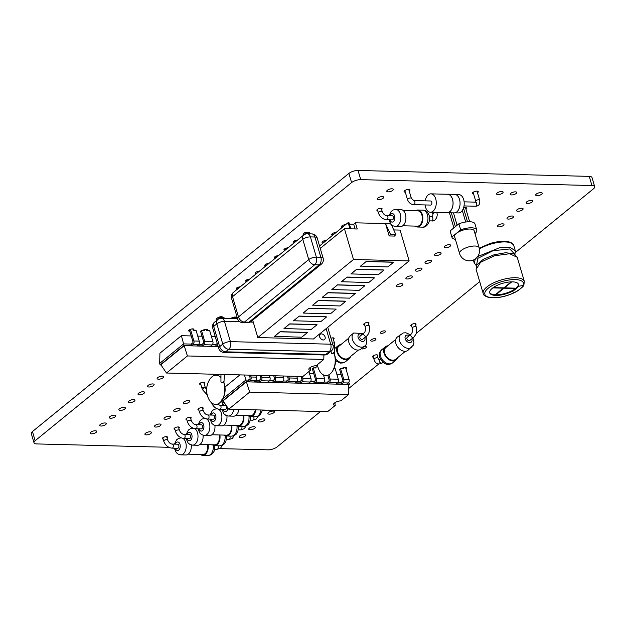<?xml version="1.0" encoding="UTF-8"?>
<svg xmlns="http://www.w3.org/2000/svg" width="626" height="626" viewBox="0 0 626 626"><rect width="100%" height="100%" fill="white"/><g stroke="black" fill="none" stroke-linecap="round" stroke-linejoin="round"><path stroke-width="0.94" d="M388.989 215.735L391.172 211.431L393.175 209.992L395.812 209.444L400.922 209.569A8.506 5.211 91.5 0 1 405.413 214.233A8.506 5.211 91.5 0 1 400.491 226.573L395.382 226.448L392.737 225.743L390.874 224.257L388.879 219.812M392.291 215.814A2.042 1.252 91.5 0 1 393.488 217.887A2.042 1.252 91.5 0 1 392.189 219.898L386.649 219.757A2.042 1.252 -88.5 0 0 387.948 217.746A2.042 1.252 -88.5 0 0 386.751 215.673L392.291 215.814M402.784 225.783L417.448 226.158A7.653 4.687 -88.5 0 0 421.885 215.047A7.653 4.687 -88.5 0 0 417.839 210.852L403.175 210.477M415.57 210.798A8.506 5.211 91.5 0 1 417.863 210.007A8.506 5.211 91.5 0 1 422.354 214.663A8.506 5.211 91.5 0 1 417.425 227.011A8.506 5.211 91.5 0 1 415.179 226.096M203.051 435.219A8.506 5.211 91.5 0 1 197.683 445.266L192.581 445.133L189.936 444.429L188.074 442.942L186.078 438.505M189.49 434.507A2.042 1.252 91.5 0 1 190.687 436.58A2.042 1.252 91.5 0 1 189.381 438.583L183.848 438.443A2.042 1.252 -88.5 0 0 185.147 436.439A2.042 1.252 -88.5 0 0 183.95 434.366L189.49 434.507M199.976 444.468L214.648 444.843A7.653 4.687 -88.5 0 0 219.358 434.96M219.906 434.976A8.506 5.211 91.5 0 1 214.624 445.696A8.506 5.211 91.5 0 1 212.378 444.789M226.933 415.789A8.506 5.211 91.5 0 1 221.573 425.868L216.463 425.735L213.826 425.031L211.964 423.552L209.968 419.107M213.372 415.108A2.042 1.252 91.5 0 1 214.569 417.182A2.042 1.252 91.5 0 1 213.27 419.185L207.73 419.044A2.042 1.252 -88.5 0 0 209.037 417.041A2.042 1.252 -88.5 0 0 207.84 414.968L213.372 415.108M223.865 425.077L238.537 425.445A7.653 4.687 -88.5 0 0 243.248 415.562M243.796 415.578A8.506 5.211 91.5 0 1 238.514 426.298A8.506 5.211 91.5 0 1 236.26 425.39M238.882 409.427A8.506 5.211 91.5 0 1 233.6 416.173L228.49 416.04L225.845 415.335L223.983 413.849L221.987 409.412M225.399 405.413A2.042 1.252 91.5 0 1 226.596 407.487A2.042 1.252 91.5 0 1 225.297 409.49L219.757 409.349A2.042 1.252 -88.5 0 0 221.056 407.346A2.042 1.252 -88.5 0 0 219.859 405.272L225.399 405.413M235.892 415.374L250.556 415.75A7.653 4.687 -88.5 0 0 255.291 409.85M255.823 409.866A8.506 5.211 91.5 0 1 250.533 416.603A8.506 5.211 91.5 0 1 248.287 415.695M319.698 336.858A3.404 2.379 50.8 0 0 321.842 339.535A3.404 2.379 50.8 0 0 324.542 339.566A3.404 2.379 50.8 0 0 324.237 335.426A3.404 2.379 50.8 0 0 320.238 334.292A3.404 2.379 50.8 0 0 319.698 336.858M320.222 334.307A3.404 2.379 50.8 0 0 320.199 334.323A3.404 2.379 50.8 0 0 319.667 336.89A3.404 2.379 50.8 0 0 321.803 339.566A3.404 2.379 50.8 0 0 324.503 339.597A3.404 2.379 50.8 0 0 324.518 339.582M224.264 318.376L224.085 317.742L217.95 317.585L216.064 319.127L216.502 320.59M217.95 317.585L218.404 319.111M237.356 318.086L231.612 317.938L231.792 318.564M231.612 317.938L230.861 318.54M221.596 316.693L221.886 317.687M219.061 317.155L219.202 317.617M235.259 317.046L235.548 318.039M232.723 317.499L232.856 317.969M332.422 343.173A1.698 0.626 163.6 0 1 334.503 343.204L334.347 353.933L333.752 352.571C332.962 353.94 332.156 354.128 331.334 353.127L331.076 351.217M317.327 364.715A19.782 19.782 0 0 0 319.683 371.124A14.625 8.96 -88.5 0 0 332.32 371.445A14.625 8.96 -88.5 0 0 334.362 354.316A14.625 8.96 -88.5 0 0 333.752 352.571M341.084 374.325L336.811 374.223M313.767 373.628L309.502 373.519M239.907 374.896L224.977 387.071M244.5 375.013L245.846 380.045L222.801 398.848M348.956 382.674L349.41 384.215L346.601 384.387L246.425 381.829L248.827 381.649L248.373 380.107L245.846 380.045L246.3 381.586L222.379 401.102L223.232 401.125M255.807 375.303L256.347 377.134A2.59 1.588 91.5 0 1 255.588 380.616L254.156 381.79L259.618 381.923L259.164 380.381L255.885 380.303M259.618 381.923L261.05 380.757L269.243 380.96L267.811 382.134L273.272 382.275L272.819 380.733L269.548 380.647M273.272 382.275L274.712 381.101L282.905 381.312L281.465 382.486L286.927 382.619L286.473 381.077L283.202 380.999M286.927 382.619L288.367 381.453L296.56 381.664L295.128 382.83L300.59 382.971L300.136 381.43L296.857 381.344M300.59 382.971L302.022 381.797L310.214 382.009L308.782 383.182L314.244 383.323L313.79 381.782L310.519 381.696M314.244 383.323L315.684 382.15L323.877 382.361L322.437 383.527L327.899 383.668L327.445 382.126L324.174 382.04M343.189 367.798L343.447 368.659L340.575 368.589L339.621 369.363L342.79 380.146A0.861 0.532 91.5 0 1 342.539 381.304L341.107 382.478L337.829 382.392M221.925 399.56L222.379 401.102L223.067 400.883L228.748 409.169L327.57 411.697L335.215 405.46A5.102 1.878 -16.4 0 1 333.533 404.615A5.102 1.878 -16.4 0 1 334.401 403.074A5.102 1.878 -16.4 0 1 340.841 400.867L348.486 394.63L249.664 392.111L228.748 409.169M348.721 384.787L349.41 384.215L346.882 384.153L348.322 382.979A2.59 1.588 -88.5 0 0 349.073 379.497L345.497 367.337M248.373 380.107L249.813 378.941A0.861 0.532 91.5 0 0 250.064 377.775L249.281 375.13M341.107 382.478L341.561 384.02L336.099 383.879L337.531 382.705A2.59 1.588 -88.5 0 0 338.29 379.223L335.113 368.448L333.94 368.417M327.445 382.126L328.885 380.96A0.861 0.532 91.5 0 0 329.135 379.794L327.805 375.264M259.164 380.381L260.596 379.215A0.861 0.532 91.5 0 0 260.846 378.049L260.072 375.412M313.79 381.782L315.23 380.608A0.861 0.532 91.5 0 0 315.481 379.45L312.304 368.667L313.266 367.885L316.435 378.667L324.628 378.879L323.47 374.935M272.819 380.733L274.258 379.559A0.861 0.532 91.5 0 0 274.509 378.401L273.726 375.756M300.136 381.43L301.568 380.256A0.861 0.532 91.5 0 0 301.818 379.098L301.043 376.453M286.473 381.077L287.913 379.912A0.861 0.532 91.5 0 0 288.163 378.746L287.389 376.109M224.069 402.354L223.474 402.338L223.85 402.025M223.474 402.338A2.59 1.588 91.5 0 1 222.723 402.612A2.59 1.588 91.5 0 1 221.354 401.196L221.338 401.149M248.827 381.649L250.259 380.483A2.59 1.588 91.5 0 0 251.018 376.993L250.478 375.162M341.561 384.02L342.993 382.846A2.59 1.588 -88.5 0 0 343.752 379.364L349.073 379.497M340.575 368.589L343.752 379.364M261.05 380.757A2.59 1.588 -88.5 0 0 261.809 377.275L270.002 377.478L269.462 375.647M261.269 375.443L261.809 377.275M327.899 383.668L329.339 382.502A2.59 1.588 -88.5 0 0 330.09 379.012L338.29 379.223M328.853 374.81L330.09 379.012M269.243 380.96A2.59 1.588 -88.5 0 0 270.002 377.478M323.877 382.361A2.59 1.588 -88.5 0 0 324.628 378.879M274.712 381.101A2.59 1.588 -88.5 0 0 275.463 377.619L283.656 377.83L283.116 375.999M274.924 375.788L275.463 377.619M315.684 382.15A2.59 1.588 -88.5 0 0 316.435 378.667M282.905 381.312A2.59 1.588 -88.5 0 0 283.656 377.83M310.214 382.009A2.59 1.588 -88.5 0 0 310.973 378.527L308.923 371.57M288.367 381.453A2.59 1.588 -88.5 0 0 289.118 377.971L297.319 378.174L296.779 376.343M288.578 376.14L289.118 377.971M302.022 381.797A2.59 1.588 -88.5 0 0 302.781 378.315L310.973 378.527M302.241 376.484L302.781 378.315M296.56 381.664A2.59 1.588 -88.5 0 0 297.319 378.174M249.664 392.111L246.425 381.829L223.067 400.883M348.729 384.434L348.486 394.63M334.91 402.698L335.215 405.46M315.88 367.102L316.13 367.963L313.266 367.885M215.219 336.553L211.4 336.452M202.01 336.217L197.746 336.107M191.22 335.943L181.399 335.692L159.92 353.213L159.677 363.409L160.131 364.95L160.984 364.974M181.399 335.692L183.598 343.893L159.677 363.409M218.161 346.546L184.169 345.677L191.705 345.63L191.251 344.089L183.598 343.893L184.052 345.435L160.131 364.95L160.819 364.731L166.5 373.018L302.874 376.5L310.527 370.263A5.102 1.878 -16.4 0 1 308.845 369.418A5.102 1.878 -16.4 0 1 309.706 367.877A5.102 1.878 -16.4 0 1 316.146 365.678L323.798 359.441L187.417 355.959L166.5 373.018M192.769 328.869L193.176 330.262L196.048 330.332L199.217 341.107A2.59 1.588 91.5 0 1 198.465 344.597L197.026 345.763L202.488 345.904L202.034 344.363L198.763 344.277M202.488 345.904L203.927 344.73L212.12 344.942L210.68 346.115L216.15 346.256L215.696 344.715L212.417 344.629M191.251 344.089L192.683 342.915A0.861 0.532 91.5 0 0 192.933 341.757L189.428 329.855M202.034 344.363L203.473 343.189A0.861 0.532 91.5 0 0 203.724 342.031L200.547 331.256L201.509 330.473L204.679 341.248L212.871 341.46L209.702 330.685L206.83 330.606L206.423 329.221M215.696 344.715L217.128 343.541A0.861 0.532 91.5 0 0 217.238 343.416M191.705 345.63L193.137 344.457A2.59 1.588 91.5 0 0 193.888 340.974L190.468 329.339M203.927 344.73A2.59 1.588 -88.5 0 0 204.679 341.248M212.12 344.942A2.59 1.588 -88.5 0 0 212.871 341.46M216.15 346.256L217.582 345.082A2.59 1.588 -88.5 0 0 217.699 344.973M187.417 355.959L184.169 345.677L160.819 364.731M323.9 354.981L323.798 359.441M310.214 367.509L310.527 370.263M204.123 329.683L204.373 330.544L201.509 330.473M387.924 345.81A8.506 5.947 50.8 0 0 385.373 346.788A8.506 5.947 50.8 0 0 384.028 353.205A8.506 5.947 50.8 0 0 389.388 359.895A8.506 5.947 50.8 0 0 396.125 359.966A8.506 5.947 50.8 0 0 397.604 357.673M405.445 351.264L395.593 359.308A7.653 5.352 -129.2 0 1 389.521 359.246A7.653 5.352 -129.2 0 1 384.7 353.22A7.653 5.352 -129.2 0 1 385.913 347.446L395.773 339.402M410.351 334.753L405.891 332.782L403.285 332.946L397.244 337.109A8.506 5.947 50.8 0 0 395.898 343.525A8.506 5.947 50.8 0 0 401.25 350.216A8.506 5.947 50.8 0 0 407.995 350.286L413.262 345.255L413.966 342.688L412.933 337.923M407.26 337.273A2.042 1.424 50.8 0 0 407.448 339.761A2.042 1.424 50.8 0 0 409.842 340.434L413.723 337.273A2.042 1.424 50.8 0 1 411.329 336.592A2.042 1.424 50.8 0 1 411.141 334.112L407.26 337.273M252.693 320.168L257.81 337.555L353.502 259.5L409.154 260.917L313.462 338.979L257.81 337.555M320.254 248.389L344.425 228.67L353.502 259.5M344.425 228.67L349.965 228.811L348.142 222.621L319.542 245.955M393.754 229.93L400.077 230.086L409.154 260.917M391.375 224.773L395.835 234.453L394.529 236.072L389.153 235.939L385.514 223.576L355.404 222.809L353.667 224.218L349.378 224.108M363.847 285.526L364.903 285.675L359.175 290.347L331.827 289.533L337.555 284.861L363.847 285.526M373.417 277.725L374.473 277.874L368.745 282.545L341.397 281.723L347.117 277.052L373.417 277.725M382.979 269.916L384.035 270.064L378.315 274.736L350.959 273.914L356.687 269.243L382.979 269.916M354.277 293.336L355.333 293.484L349.605 298.156L322.257 297.334L327.985 292.663L354.277 293.336M306.435 332.367L307.491 332.516L301.763 337.187L274.415 336.365L280.143 331.694L306.435 332.367M316.005 324.558L317.061 324.706L311.333 329.378L283.985 328.556L289.705 323.885L316.005 324.558M325.567 316.756L326.623 316.897L320.903 321.568L293.547 320.755L299.275 316.083L325.567 316.756M344.707 301.137L345.763 301.286L340.035 305.957L312.687 305.144L318.415 300.472L344.707 301.137M336.193 309.095L308.845 308.274L303.156 313.07L330.473 313.767L336.193 309.095L308.884 308.399L303.156 313.07M392.549 262.114L393.605 262.255L387.885 266.926L360.529 266.113L366.257 261.441L392.549 262.114M355.404 222.809L357.227 228.999L350.771 228.834L348.948 222.637L348.142 222.621M390.436 223.701L385.514 223.576L390.46 234.32L389.153 235.939M395.835 234.453L390.46 234.32M392.189 225.415L393.112 228.537M337.555 284.861L331.858 289.65M364.903 285.675L337.586 284.979M347.117 277.052L341.428 281.841M374.473 277.874L347.156 277.169M356.687 269.243L350.998 274.039M384.035 270.064L356.726 269.368M327.985 292.663L322.296 297.46M355.333 293.484L328.016 292.788M280.143 331.694L274.446 336.483M307.491 332.516L280.174 331.811M289.705 323.885L284.016 328.681M317.061 324.706L289.744 324.01M299.275 316.083L293.586 320.872M326.623 316.897L299.314 316.2M318.415 300.472L312.726 305.261M345.763 301.286L318.446 300.59M366.257 261.441L360.568 266.23M393.605 262.255L366.296 261.558M353.667 224.218L355.059 228.944M344.503 224.742L344.707 225.423M341.976 225.845L342.406 227.301M334.957 232.543L335.153 233.216M332.429 233.631L332.86 235.094M322.86 241.44L323.29 242.896M325.387 240.345L325.583 241.026M364.528 346.17L360.944 349.089A8.506 5.947 -129.2 0 1 350.959 346.256A8.506 5.947 -129.2 0 1 350.192 335.904L353.776 332.985A8.506 5.947 -129.2 0 0 354.543 343.338A8.506 5.947 -129.2 0 0 364.528 346.17C366.265 345.513 366.953 342.946 366.593 338.463L365.881 336.718M362.798 339.237A2.042 1.424 -129.2 0 1 360.396 338.556A2.042 1.424 -129.2 0 1 360.216 336.076L364.097 332.907A2.042 1.424 50.8 0 0 364.277 335.395A2.042 1.424 50.8 0 0 366.672 336.068L362.798 339.237M348.721 338.204L338.869 346.248A7.653 5.352 50.8 0 0 339.558 355.56A7.653 5.352 50.8 0 0 348.541 358.111L358.401 350.067M350.552 356.468A8.506 5.947 -129.2 0 1 349.081 358.768A8.506 5.947 -129.2 0 1 339.096 355.936A8.506 5.947 -129.2 0 1 338.33 345.583A8.506 5.947 -129.2 0 1 340.873 344.605M454.852 212.84L458.365 212.934A9.187 5.626 -88.5 0 0 461.01 211.94A9.187 5.626 -88.5 0 0 464.109 201.689A9.187 5.626 -88.5 0 0 458.835 194.569L455.321 194.475M446.495 212.629A9.257 5.665 -88.5 0 0 447.175 212.715L454.163 212.895A9.257 5.665 -88.5 0 0 456.831 211.893A9.257 5.665 -88.5 0 0 459.961 201.564A9.257 5.665 -88.5 0 0 454.64 194.389L447.653 194.216A9.257 5.665 -88.5 0 0 446.964 194.263M447.175 212.715A9.257 5.665 -88.5 0 0 449.844 211.713A9.257 5.665 -88.5 0 0 452.966 201.384A9.257 5.665 -88.5 0 0 447.653 194.216M425.101 204.937A9.187 5.626 -88.5 0 0 430.406 212.214L447.175 212.644A9.187 5.626 -88.5 0 0 449.828 211.658A9.187 5.626 -88.5 0 0 452.927 201.4A9.187 5.626 -88.5 0 0 447.645 194.279L430.868 193.849A9.187 5.626 -88.5 0 0 425.203 200.852M430.406 212.214A9.187 5.626 -88.5 0 0 433.051 211.228A9.187 5.626 -88.5 0 0 436.15 200.969A9.187 5.626 -88.5 0 0 430.868 193.849M430.586 205.078A2.042 1.252 -88.5 0 0 431.885 203.067A2.042 1.252 -88.5 0 0 430.688 200.993L413.755 200.563A2.042 1.252 -88.5 0 1 414.952 202.636A2.042 1.252 -88.5 0 1 413.645 204.639L430.586 205.078M240.212 286.857L239.774 287.217M239.664 286.841L235.478 290.714M309.807 233.858L309.338 232.269L306.646 232.199L302.46 236.072M306.646 232.199L307.116 233.795M268.914 263.436L268.484 263.796M268.374 263.429L264.188 267.302M278.484 255.635L278.054 255.987M277.944 255.619L273.758 259.493M297.624 240.024L297.186 240.376M297.076 240.008L292.89 243.882M288.054 247.826L287.616 248.186M287.514 247.818L283.328 251.683M259.352 271.246L254.618 275.104M249.782 279.055L249.344 279.407M249.234 279.04L245.048 282.913M236.698 287.952L237.011 289.016M238.772 287.06L238.889 287.475M303.68 233.31L303.986 234.374M305.754 232.418L305.871 232.833M265.401 264.54L265.714 265.596M267.474 263.64L267.599 264.055M274.97 256.73L275.284 257.787M277.044 255.838L277.169 256.253M294.11 241.12L294.423 242.176M296.184 240.227L296.301 240.642M284.54 248.929L284.853 249.985M286.614 248.029L286.731 248.444M255.831 272.341L256.144 273.398M257.904 271.449L258.029 271.864M246.268 280.151L246.574 281.207M248.342 279.259L248.459 279.673M191.274 444.953A8.506 5.211 91.5 0 1 185.906 454.969L180.797 454.836L178.152 454.132L176.289 452.645L174.294 448.2M177.706 444.21A2.042 1.252 91.5 0 1 178.903 446.283A2.042 1.252 91.5 0 1 177.604 448.286L172.064 448.146A2.042 1.252 -88.5 0 0 173.363 446.135A2.042 1.252 -88.5 0 0 172.166 444.069L177.706 444.21M188.199 454.171L202.863 454.546A7.653 4.687 -88.5 0 0 207.582 444.663M208.122 444.679A8.506 5.211 91.5 0 1 202.84 455.399A8.506 5.211 91.5 0 1 200.594 454.492M220.814 377.392A14.625 8.96 -88.5 0 0 209.82 379.278A19.782 19.782 0 0 0 209.287 399.998A14.625 8.96 -88.5 0 0 221.925 400.327A19.782 19.782 0 0 0 223.944 382.783L223.357 381.445C222.566 382.815 221.76 383.002 220.939 382.001L220.962 374.411M221.925 400.327A14.625 8.96 -88.5 0 0 223.967 383.19A14.625 8.96 -88.5 0 0 223.357 381.445M511.888 291.505A15.001 5.524 -16.4 0 1 489.72 292.874A15.001 5.524 -16.4 0 1 502.553 283.335A15.001 5.524 -16.4 0 1 518.5 284.4A15.001 5.524 -16.4 0 1 518.242 286.325A15.001 5.524 -16.4 0 1 511.888 291.505L514.509 292.483A20.071 7.387 -16.4 0 1 485.635 295.582A20.071 7.387 -16.4 0 1 503.273 281.199A20.071 7.387 -16.4 0 1 523.015 285.542A20.071 7.387 -16.4 0 1 514.509 292.483M511.778 281.856L504.392 287.882L515.973 288.179A15.001 5.524 163.6 0 0 518.062 285.714A15.001 5.524 163.6 0 0 518.391 284.102M489.649 292.561A15.001 5.524 163.6 0 0 495.362 294.799L503.382 287.858M495.894 294.807L504.016 288.187L515.597 288.484A15.001 5.524 163.6 0 1 511.708 290.902A15.001 5.524 163.6 0 1 495.894 294.807L495.792 294.447M492.803 287.905L503.476 288.179M511.215 281.864L503.852 287.866L493.233 287.6M459.562 253.514L454.562 236.526A10.204 3.756 -16.4 0 1 456.291 233.435A10.204 3.756 -16.4 0 1 466.808 229.257A10.204 3.756 -16.4 0 1 474.148 230.759L479.148 247.755A10.204 3.756 -16.4 0 0 468.295 247.027A10.204 3.756 -16.4 0 0 459.562 253.514A10.204 10.204 0 0 0 475.807 258.546A10.204 10.204 0 0 0 479.148 247.755M451.956 237.293L450.164 231.221A12.927 4.758 163.6 0 1 450.11 230.955L451.894 237.019A12.927 4.758 163.6 0 0 451.956 237.293A12.927 4.758 163.6 0 0 455.392 239.328M474.97 233.561A12.927 4.758 163.6 0 0 476.754 229.992A12.927 4.758 163.6 0 0 460.681 229.852L451.894 237.019M476.754 229.992L474.97 223.928A12.927 4.758 163.6 0 0 458.897 223.787L460.681 229.852M450.11 230.955L458.897 223.787M457.105 225.243L453.467 212.871M453.881 227.88L449.429 212.77M455.384 226.651L451.315 212.817M467.512 221.8L463.483 208.098M469.625 221.729L465.478 207.644M465.705 222.011L462.317 210.485M214.937 425.492A8.506 5.211 91.5 0 1 209.577 435.563L204.467 435.43L201.822 434.734L199.96 433.247L197.972 428.802M201.376 424.804A2.042 1.252 91.5 0 1 202.574 426.877A2.042 1.252 91.5 0 1 201.275 428.888L195.735 428.747A2.042 1.252 -88.5 0 0 197.034 426.736A2.042 1.252 -88.5 0 0 195.836 424.663L201.376 424.804M211.87 434.773L226.534 435.148A7.653 4.687 -88.5 0 0 231.252 425.265M231.792 425.273A8.506 5.211 91.5 0 1 226.51 435.993A8.506 5.211 91.5 0 1 224.264 435.086M168.879 447.308L36.754 443.928A6.808 2.504 -16.4 0 1 34 442.778A6.808 2.504 -16.4 0 1 35.15 440.72L351.593 182.573A6.808 2.504 -16.4 0 1 360.733 179.639L591.938 185.539A6.808 2.504 -16.4 0 1 594.7 186.689A6.808 2.504 -16.4 0 1 593.55 188.747L515.503 252.411M34 442.778L31.3 433.615A6.808 2.504 -16.4 0 1 32.45 431.557L348.893 173.41A6.808 2.504 -16.4 0 1 358.041 170.468L589.246 176.375A6.808 2.504 -16.4 0 1 592 177.526L594.7 186.689M479.704 281.622L416.11 333.501M378.667 364.05L348.627 388.55M320.481 411.517L277.107 446.901A6.808 2.504 -16.4 0 1 267.959 449.836L219.898 448.607M91.545 433.841A3.404 1.252 -16.4 0 1 90.167 433.262A3.404 1.252 -16.4 0 1 93.078 431.103A3.404 1.252 -16.4 0 1 96.694 431.345A3.404 1.252 -16.4 0 1 95.097 433.004A3.404 1.252 -16.4 0 1 91.545 433.841M101.115 426.032A3.404 1.252 -16.4 0 1 99.737 425.461A3.404 1.252 -16.4 0 1 102.648 423.301A3.404 1.252 -16.4 0 1 106.264 423.536A3.404 1.252 -16.4 0 1 104.667 425.195A3.404 1.252 -16.4 0 1 101.115 426.032M110.685 418.231A3.404 1.252 -16.4 0 1 109.3 417.652A3.404 1.252 -16.4 0 1 112.21 415.492A3.404 1.252 -16.4 0 1 115.833 415.734A3.404 1.252 -16.4 0 1 114.237 417.393A3.404 1.252 -16.4 0 1 110.685 418.231M120.255 410.421A3.404 1.252 -16.4 0 1 118.87 409.85A3.404 1.252 -16.4 0 1 121.78 407.683A3.404 1.252 -16.4 0 1 125.396 407.925A3.404 1.252 -16.4 0 1 123.807 409.584A3.404 1.252 -16.4 0 1 120.255 410.421M129.817 402.62A3.404 1.252 -16.4 0 1 128.44 402.041A3.404 1.252 -16.4 0 1 131.35 399.881A3.404 1.252 -16.4 0 1 134.966 400.124A3.404 1.252 -16.4 0 1 133.377 401.775A3.404 1.252 -16.4 0 1 129.817 402.62M139.387 394.81A3.404 1.252 -16.4 0 1 138.01 394.239A3.404 1.252 -16.4 0 1 140.92 392.072A3.404 1.252 -16.4 0 1 144.536 392.314A3.404 1.252 -16.4 0 1 142.939 393.973A3.404 1.252 -16.4 0 1 139.387 394.81M148.957 387.009A3.404 1.252 -16.4 0 1 147.579 386.43A3.404 1.252 -16.4 0 1 150.49 384.27A3.404 1.252 -16.4 0 1 154.106 384.505A3.404 1.252 -16.4 0 1 152.509 386.164A3.404 1.252 -16.4 0 1 148.957 387.009M158.527 379.2A3.404 1.252 -16.4 0 1 157.149 378.62A3.404 1.252 -16.4 0 1 160.06 376.461A3.404 1.252 -16.4 0 1 163.676 376.703A3.404 1.252 -16.4 0 1 162.079 378.362A3.404 1.252 -16.4 0 1 158.527 379.2M146.288 434.874A3.404 1.252 -16.4 0 1 144.903 434.295A3.404 1.252 -16.4 0 1 147.814 432.136A3.404 1.252 -16.4 0 1 151.429 432.378A3.404 1.252 -16.4 0 1 149.841 434.037A3.404 1.252 -16.4 0 1 146.288 434.874M155.851 427.065A3.404 1.252 -16.4 0 1 154.473 426.494A3.404 1.252 -16.4 0 1 157.384 424.334A3.404 1.252 -16.4 0 1 160.999 424.569A3.404 1.252 -16.4 0 1 159.411 426.228A3.404 1.252 -16.4 0 1 155.851 427.065M163.12 439.092A2.723 1.002 -16.4 0 1 162.283 438.646A2.723 1.002 -16.4 0 1 164.607 436.917A2.723 1.002 -16.4 0 1 167.502 437.112A2.723 1.002 -16.4 0 1 167.032 437.942M174.904 429.389A2.723 1.002 -16.4 0 1 174.059 428.951A2.723 1.002 -16.4 0 1 176.391 427.214A2.723 1.002 -16.4 0 1 179.286 427.409A2.723 1.002 -16.4 0 1 178.817 428.239M165.421 419.263A3.404 1.252 -16.4 0 1 164.043 418.684A3.404 1.252 -16.4 0 1 166.954 416.525A3.404 1.252 -16.4 0 1 170.569 416.767A3.404 1.252 -16.4 0 1 168.973 418.426A3.404 1.252 -16.4 0 1 165.421 419.263M174.99 411.454A3.404 1.252 -16.4 0 1 173.613 410.883A3.404 1.252 -16.4 0 1 176.524 408.715A3.404 1.252 -16.4 0 1 180.139 408.958A3.404 1.252 -16.4 0 1 178.543 410.617A3.404 1.252 -16.4 0 1 174.99 411.454M186.791 419.694A2.723 1.002 -16.4 0 1 185.953 419.248A2.723 1.002 -16.4 0 1 188.277 417.519A2.723 1.002 -16.4 0 1 191.173 417.714A2.723 1.002 -16.4 0 1 190.711 418.536M198.794 409.991A2.723 1.002 -16.4 0 1 197.949 409.553A2.723 1.002 -16.4 0 1 200.281 407.823A2.723 1.002 -16.4 0 1 203.176 408.011A2.723 1.002 -16.4 0 1 202.707 408.841M200.876 384.544A2.723 1.002 -16.4 0 1 200.774 384.544A2.723 1.002 -16.4 0 1 199.671 384.082A2.723 1.002 -16.4 0 1 202.002 382.353A2.723 1.002 -16.4 0 1 204.89 382.541A2.723 1.002 -16.4 0 1 204.139 383.582M184.56 403.653A3.404 1.252 -16.4 0 1 183.183 403.074A3.404 1.252 -16.4 0 1 186.086 400.914A3.404 1.252 -16.4 0 1 189.709 401.156A3.404 1.252 -16.4 0 1 188.113 402.808A3.404 1.252 -16.4 0 1 184.56 403.653M189.866 331.334A2.723 1.002 -16.4 0 1 189.811 331.334A2.723 1.002 -16.4 0 1 188.708 330.872A2.723 1.002 -16.4 0 1 191.032 329.143A2.723 1.002 -16.4 0 1 193.927 329.331A2.723 1.002 -16.4 0 1 193.332 330.262M202.699 330.505A2.723 1.002 -16.4 0 1 205.516 329.299A2.723 1.002 -16.4 0 1 207.582 329.683A2.723 1.002 -16.4 0 1 206.987 330.614M218.161 317.593A2.723 1.002 -16.4 0 1 220.853 316.709A2.723 1.002 -16.4 0 1 222.535 317.147A2.723 1.002 -16.4 0 1 222.355 317.703M231.816 317.938A2.723 1.002 -16.4 0 1 234.515 317.061A2.723 1.002 -16.4 0 1 236.19 317.499A2.723 1.002 -16.4 0 1 236.01 318.047M240.58 437.566A3.404 1.252 -16.4 0 1 239.202 436.995A3.404 1.252 -16.4 0 1 242.105 434.827A3.404 1.252 -16.4 0 1 245.728 435.07A3.404 1.252 -16.4 0 1 244.132 436.729A3.404 1.252 -16.4 0 1 240.58 437.566M250.15 429.765A3.404 1.252 -16.4 0 1 248.765 429.186A3.404 1.252 -16.4 0 1 251.675 427.026A3.404 1.252 -16.4 0 1 255.291 427.261A3.404 1.252 -16.4 0 1 253.702 428.92A3.404 1.252 -16.4 0 1 250.15 429.765M259.72 421.955A3.404 1.252 -16.4 0 1 258.335 421.376A3.404 1.252 -16.4 0 1 261.245 419.217A3.404 1.252 -16.4 0 1 264.861 419.459A3.404 1.252 -16.4 0 1 263.272 421.118A3.404 1.252 -16.4 0 1 259.72 421.955M269.282 414.146A3.404 1.252 -16.4 0 1 267.905 413.575A3.404 1.252 -16.4 0 1 270.815 411.415A3.404 1.252 -16.4 0 1 274.431 411.65A3.404 1.252 -16.4 0 1 272.842 413.309A3.404 1.252 -16.4 0 1 269.282 414.146M330.958 338.196A2.723 1.002 -16.4 0 1 334.12 338.298A2.723 1.002 -16.4 0 1 333.368 339.339M314.455 367.916A2.723 1.002 -16.4 0 1 317.773 366.648M341.773 368.612A2.723 1.002 -16.4 0 1 344.59 367.415A2.723 1.002 -16.4 0 1 346.655 367.798A2.723 1.002 -16.4 0 1 345.928 368.816M373.393 357.258A2.723 1.002 -16.4 0 1 372.556 356.812A2.723 1.002 -16.4 0 1 374.88 355.083A2.723 1.002 -16.4 0 1 377.775 355.278A2.723 1.002 -16.4 0 1 377.306 356.108M364.622 324.831A2.723 1.002 -16.4 0 1 363.776 324.393A2.723 1.002 -16.4 0 1 366.108 322.664A2.723 1.002 -16.4 0 1 369.004 322.852A2.723 1.002 -16.4 0 1 368.534 323.681M363.972 346.616A2.723 1.002 -16.4 0 1 366.374 346.937A2.723 1.002 -16.4 0 1 365.099 348.267A2.723 1.002 -16.4 0 1 362.258 348.932A2.723 1.002 -16.4 0 1 361.374 348.737M371.821 341.131A2.723 1.002 -16.4 0 1 370.717 340.669A2.723 1.002 -16.4 0 1 373.049 338.94A2.723 1.002 -16.4 0 1 375.944 339.135A2.723 1.002 -16.4 0 1 374.669 340.458A2.723 1.002 -16.4 0 1 371.821 341.131M381.39 333.322A2.723 1.002 -16.4 0 1 380.287 332.86A2.723 1.002 -16.4 0 1 382.619 331.131A2.723 1.002 -16.4 0 1 385.514 331.326A2.723 1.002 -16.4 0 1 384.239 332.649A2.723 1.002 -16.4 0 1 381.39 333.322M411.665 326.036A2.723 1.002 -16.4 0 1 410.828 325.59A2.723 1.002 -16.4 0 1 413.152 323.861A2.723 1.002 -16.4 0 1 416.047 324.057A2.723 1.002 -16.4 0 1 415.586 324.886M236.675 289.282A2.723 1.002 -16.4 0 1 236.104 288.883A2.723 1.002 -16.4 0 1 239.578 286.919M246.245 281.473A2.723 1.002 -16.4 0 1 245.674 281.074A2.723 1.002 -16.4 0 1 249.148 279.11M255.815 273.672A2.723 1.002 -16.4 0 1 255.236 273.272A2.723 1.002 -16.4 0 1 258.718 271.301M265.385 265.862A2.723 1.002 -16.4 0 1 264.806 265.463A2.723 1.002 -16.4 0 1 268.288 263.499M274.955 258.061A2.723 1.002 -16.4 0 1 274.376 257.662A2.723 1.002 -16.4 0 1 277.85 255.69M284.525 250.251A2.723 1.002 -16.4 0 1 283.946 249.852A2.723 1.002 -16.4 0 1 287.42 247.888M294.087 242.45A2.723 1.002 -16.4 0 1 293.516 242.043A2.723 1.002 -16.4 0 1 296.99 240.079M303.657 234.64A2.723 1.002 -16.4 0 1 303.086 234.241A2.723 1.002 -16.4 0 1 306.56 232.277M322.985 243.146A3.404 1.252 -16.4 0 1 322.093 242.614A3.404 1.252 -16.4 0 1 326.678 240.134M332.555 235.337A3.404 1.252 -16.4 0 1 331.663 234.805A3.404 1.252 -16.4 0 1 336.248 232.324M342.117 227.535A3.404 1.252 -16.4 0 1 341.233 227.003A3.404 1.252 -16.4 0 1 345.81 224.523M377.705 210.704A2.723 1.002 -16.4 0 1 376.868 210.258A2.723 1.002 -16.4 0 1 379.192 208.528A2.723 1.002 -16.4 0 1 382.087 208.724A2.723 1.002 -16.4 0 1 381.625 209.554M378.589 199.678A3.404 1.252 -16.4 0 1 377.204 199.099A3.404 1.252 -16.4 0 1 380.115 196.94A3.404 1.252 -16.4 0 1 383.738 197.182A3.404 1.252 -16.4 0 1 382.142 198.841A3.404 1.252 -16.4 0 1 378.589 199.678M388.159 191.869A3.404 1.252 -16.4 0 1 386.774 191.298A3.404 1.252 -16.4 0 1 389.685 189.13A3.404 1.252 -16.4 0 1 393.3 189.373A3.404 1.252 -16.4 0 1 391.712 191.032A3.404 1.252 -16.4 0 1 388.159 191.869M405.296 192.159A3.06 1.127 -16.4 0 1 404.083 191.642A3.06 1.127 -16.4 0 1 406.697 189.694A3.06 1.127 -16.4 0 1 409.952 189.913A3.06 1.127 -16.4 0 1 409.216 191.008M397.682 286.786A3.404 1.252 -16.4 0 1 396.305 286.207A3.404 1.252 -16.4 0 1 399.216 284.048A3.404 1.252 -16.4 0 1 402.831 284.29A3.404 1.252 -16.4 0 1 401.235 285.949A3.404 1.252 -16.4 0 1 397.682 286.786M407.252 278.977A3.404 1.252 -16.4 0 1 405.875 278.406A3.404 1.252 -16.4 0 1 408.786 276.238A3.404 1.252 -16.4 0 1 412.401 276.481A3.404 1.252 -16.4 0 1 410.805 278.14A3.404 1.252 -16.4 0 1 407.252 278.977M416.822 271.175A3.404 1.252 -16.4 0 1 415.445 270.596A3.404 1.252 -16.4 0 1 418.348 268.437A3.404 1.252 -16.4 0 1 421.971 268.679A3.404 1.252 -16.4 0 1 420.375 270.33A3.404 1.252 -16.4 0 1 416.822 271.175M426.392 263.366A3.404 1.252 -16.4 0 1 425.007 262.787A3.404 1.252 -16.4 0 1 427.918 260.627A3.404 1.252 -16.4 0 1 431.541 260.87A3.404 1.252 -16.4 0 1 429.945 262.529A3.404 1.252 -16.4 0 1 426.392 263.366M435.962 255.565A3.404 1.252 -16.4 0 1 434.577 254.985A3.404 1.252 -16.4 0 1 437.488 252.826A3.404 1.252 -16.4 0 1 441.103 253.06A3.404 1.252 -16.4 0 1 439.515 254.719A3.404 1.252 -16.4 0 1 435.962 255.565M445.524 247.755A3.404 1.252 -16.4 0 1 444.147 247.176A3.404 1.252 -16.4 0 1 447.058 245.016A3.404 1.252 -16.4 0 1 450.673 245.259A3.404 1.252 -16.4 0 1 449.085 246.918A3.404 1.252 -16.4 0 1 445.524 247.755M463.53 207.957A3.06 1.127 -16.4 0 1 466.824 208.161A3.06 1.127 -16.4 0 1 465.979 209.327M473.585 193.904A3.06 1.127 -16.4 0 1 472.364 193.387A3.06 1.127 -16.4 0 1 474.985 191.439A3.06 1.127 -16.4 0 1 478.241 191.658A3.06 1.127 -16.4 0 1 477.497 192.753M497.952 194.576A3.404 1.252 -16.4 0 1 496.575 194.005A3.404 1.252 -16.4 0 1 499.485 191.846A3.404 1.252 -16.4 0 1 503.101 192.08A3.404 1.252 -16.4 0 1 501.504 193.739A3.404 1.252 -16.4 0 1 497.952 194.576M511.614 194.929A3.404 1.252 -16.4 0 1 510.229 194.35A3.404 1.252 -16.4 0 1 513.14 192.19A3.404 1.252 -16.4 0 1 516.755 192.432A3.404 1.252 -16.4 0 1 515.167 194.091A3.404 1.252 -16.4 0 1 511.614 194.929M498.82 226.902A3.404 1.252 -16.4 0 1 497.443 226.322A3.404 1.252 -16.4 0 1 500.346 224.163A3.404 1.252 -16.4 0 1 503.969 224.398A3.404 1.252 -16.4 0 1 502.373 226.056A3.404 1.252 -16.4 0 1 498.82 226.902M508.39 219.092A3.404 1.252 -16.4 0 1 507.005 218.513A3.404 1.252 -16.4 0 1 509.916 216.353A3.404 1.252 -16.4 0 1 513.539 216.596A3.404 1.252 -16.4 0 1 511.943 218.255A3.404 1.252 -16.4 0 1 508.39 219.092M517.96 211.283A3.404 1.252 -16.4 0 1 516.575 210.712A3.404 1.252 -16.4 0 1 519.486 208.552A3.404 1.252 -16.4 0 1 523.101 208.787A3.404 1.252 -16.4 0 1 521.513 210.446A3.404 1.252 -16.4 0 1 517.96 211.283M527.522 203.481A3.404 1.252 -16.4 0 1 526.145 202.902A3.404 1.252 -16.4 0 1 529.056 200.743A3.404 1.252 -16.4 0 1 532.671 200.985A3.404 1.252 -16.4 0 1 531.083 202.644A3.404 1.252 -16.4 0 1 527.522 203.481M537.092 195.672A3.404 1.252 -16.4 0 1 535.715 195.101A3.404 1.252 -16.4 0 1 538.626 192.933A3.404 1.252 -16.4 0 1 542.241 193.176A3.404 1.252 -16.4 0 1 540.645 194.835A3.404 1.252 -16.4 0 1 537.092 195.672M395.812 209.444A8.506 5.211 91.5 0 1 400.311 214.1A8.506 5.211 91.5 0 1 395.382 226.448M390.006 215.759A4.249 2.606 91.5 0 1 392.369 213.607A4.249 2.606 91.5 0 1 394.591 215.939A4.249 2.606 91.5 0 1 393.371 221.635A4.249 2.606 91.5 0 1 389.904 219.836M386.751 215.673C384.88 215.5 383.362 214.123 382.212 211.557A2.042 0.751 163.6 0 0 380.045 211.408A2.042 0.751 163.6 0 0 378.292 212.707C379.888 216.94 382.666 219.296 386.649 219.757M417.863 210.007L422.973 210.133A8.506 5.211 91.5 0 1 427.464 214.796A8.506 5.211 91.5 0 1 422.534 227.136L417.425 227.011M429.467 216.768L431.705 216.823A2.042 1.252 91.5 0 1 432.902 218.897A2.042 1.252 91.5 0 1 431.596 220.9L429.366 220.845M431.596 220.9C435.813 221.862 438.192 215.422 436.838 212.95A2.042 0.751 163.6 0 0 435.375 212.644A2.042 0.751 163.6 0 0 433.27 213.482A2.042 0.751 163.6 0 0 432.926 214.1L432.386 212.269M194.694 428.638A8.506 5.211 91.5 0 1 197.503 432.793A8.506 5.211 91.5 0 1 192.581 445.133M193.011 428.129A8.506 5.211 91.5 0 1 193.035 428.129L190.374 428.677L188.363 430.117L186.18 434.421M187.205 434.444A4.249 2.606 91.5 0 1 189.568 432.292A4.249 2.606 91.5 0 1 191.791 434.624A4.249 2.606 91.5 0 1 190.57 440.321A4.249 2.606 91.5 0 1 187.096 438.529M183.95 434.366C182.072 434.186 180.562 432.809 179.412 430.242A2.042 0.751 163.6 0 0 177.236 430.101A2.042 0.751 163.6 0 0 175.491 431.392C177.08 435.633 179.865 437.981 183.848 438.443M225.078 435.626A8.506 5.211 91.5 0 1 219.734 445.829L214.624 445.696M229.734 436.079A2.042 1.252 91.5 0 1 229.992 438.325A2.042 1.252 91.5 0 1 228.795 439.593L226.565 439.538M218.521 409.201A8.506 5.211 91.5 0 1 221.393 413.395A8.506 5.211 91.5 0 1 216.463 425.735M216.901 408.731A8.506 5.211 91.5 0 1 217.073 408.739L214.264 409.279L212.253 410.726L210.07 415.022M211.095 415.046A4.249 2.606 91.5 0 1 213.45 412.902A4.249 2.606 91.5 0 1 215.68 415.226A4.249 2.606 91.5 0 1 214.46 420.922A4.249 2.606 91.5 0 1 210.985 419.13M207.84 414.968C205.962 414.788 204.452 413.418 203.293 410.844A2.042 0.751 163.6 0 0 201.126 410.703A2.042 0.751 163.6 0 0 199.381 411.994C200.969 416.235 203.755 418.583 207.73 419.044M248.96 416.157A8.506 5.211 91.5 0 1 243.624 426.431L238.514 426.298M253.624 416.681A2.042 1.252 91.5 0 1 253.882 418.927A2.042 1.252 91.5 0 1 252.685 420.195L250.447 420.14M233.78 409.302A8.506 5.211 91.5 0 1 228.49 416.04M227.927 407.972A4.249 2.606 91.5 0 1 225.751 411.634A4.249 2.606 91.5 0 1 223.012 409.435M223.114 405.351A4.249 2.606 91.5 0 1 224.75 403.34M260.932 409.991A8.506 5.211 91.5 0 1 255.643 416.736L250.533 416.603M265.471 410.108A2.042 1.252 91.5 0 1 264.712 410.5L262.474 410.445M253.28 322.147L250.236 322.069M239.915 321.803L224.46 321.412A5.673 3.474 -88.5 0 0 221.463 318.305A5.673 5.673 0 0 0 217.738 319.581L214.601 322.14A5.673 5.673 0 0 0 212.738 328.134L218.693 348.361A5.673 5.673 0 0 0 223.991 352.43A5.673 3.474 91.5 0 0 225.626 351.82L228.764 349.261A5.673 3.474 -88.5 0 0 230.415 341.639L224.46 321.412A5.673 2.089 -16.4 0 0 216.839 323.853A5.673 3.967 -129.2 0 1 217.738 319.581M328.016 353.713A5.673 3.967 -129.2 0 1 325.919 354.379A5.673 3.474 -88.5 0 1 324.284 354.989A5.673 5.673 0 0 0 328.016 353.713L331.154 351.155A5.673 5.673 0 0 0 333.009 345.161A5.673 2.089 -16.4 0 0 330.708 344.198A5.673 3.474 91.5 0 1 329.057 351.82L228.764 349.261A5.673 3.967 -129.2 0 1 222.793 344.089A5.673 2.089 -16.4 0 1 230.415 341.639L330.708 344.198L326.13 328.642M222.793 344.089L216.839 323.853L213.701 326.42L219.656 346.647L222.793 344.089M331.154 351.155A5.673 3.967 -129.2 0 1 329.057 351.82L325.919 354.379L225.626 351.82A5.673 3.967 50.8 0 1 219.656 346.647A5.673 2.089 163.6 0 0 218.693 348.361M212.738 328.134A5.673 2.089 163.6 0 1 213.701 326.42A5.673 3.967 -129.2 0 1 214.601 322.14M334.761 345.489L333.087 345.458M342.993 382.846L348.322 382.979M251.018 376.993L256.347 377.134M250.259 380.483L255.588 380.616M329.339 382.502L337.531 382.705M193.888 340.974L199.217 341.107M193.137 344.457L198.465 344.597M380.451 356.124A8.506 5.947 50.8 0 0 385.804 362.814A8.506 5.947 50.8 0 0 392.549 362.884C390.327 364.52 384.646 367 379.732 357.415C378.894 354.3 379.583 351.734 381.797 349.707A8.506 5.947 50.8 0 0 380.451 356.124M383.018 362.321L382.228 362.963A2.042 1.424 -129.2 0 1 379.833 362.29A2.042 1.424 -129.2 0 1 379.646 359.801L380.444 359.152M379.646 359.801L379.223 360.005L377.901 358.111A2.042 0.751 163.6 0 0 377.071 357.767A2.042 0.751 163.6 0 0 374.935 358.268A2.042 0.751 163.6 0 0 373.98 359.261C375.295 363.784 378.041 365.021 382.228 362.963M400.82 334.19A8.506 5.947 50.8 0 0 399.474 340.607A8.506 5.947 50.8 0 0 404.834 347.297A8.506 5.947 50.8 0 0 411.572 347.367M409.287 335.622A4.249 2.973 50.8 0 0 405.914 335.52A4.249 2.973 50.8 0 0 405.194 338.768A4.249 2.973 50.8 0 0 409.733 342.649A4.249 2.973 50.8 0 0 411.861 338.791M413.723 337.273C417.73 332.21 415.852 332.93 416.611 330.395L416.173 326.889A2.042 0.751 163.6 0 0 414.005 326.741A2.042 0.751 163.6 0 0 412.26 328.04C412.87 330.442 412.495 332.469 411.141 334.112M364.817 337.586A4.249 2.973 -129.2 0 1 364.864 337.743A4.249 2.973 -129.2 0 1 362.016 341.373A4.249 2.973 -129.2 0 1 357.962 336.264A4.249 2.973 -129.2 0 1 362.235 334.425M366.672 336.068C369.301 333.494 370.115 330.035 369.129 325.684A2.042 0.751 163.6 0 0 366.953 325.543A2.042 0.751 163.6 0 0 365.208 326.842C365.654 329.839 365.287 331.866 364.097 332.907M349.081 358.768L345.505 361.687A8.506 5.947 -129.2 0 1 335.434 358.753M334.753 348.502L334.605 348.627A8.506 5.947 -129.2 0 1 334.753 348.502L338.33 345.583M476.073 200.578A2.042 0.751 163.6 0 0 475.729 201.196L475.588 202.143A2.042 1.252 91.5 0 1 476.785 204.209A2.042 1.252 91.5 0 1 475.478 206.22C478.906 206.134 480.291 204.076 479.649 200.046A2.042 0.751 163.6 0 0 478.178 199.741A2.042 0.751 163.6 0 0 476.073 200.578M413.755 200.563L411.36 198.301A2.042 0.751 163.6 0 0 409.193 198.16A2.042 0.751 163.6 0 0 407.448 199.451C408.606 202.574 410.672 204.303 413.645 204.639M307.421 233.795A5.673 3.474 -88.5 0 1 310.41 236.902A5.673 2.089 163.6 0 0 302.796 239.351L232.52 296.677A5.673 3.967 -129.2 0 1 233.42 292.397A5.673 5.673 0 0 0 231.565 298.391A5.673 2.089 -16.4 0 1 232.52 296.677L238.475 316.905A5.673 2.089 163.6 0 0 237.52 318.618A5.673 5.673 0 0 0 242.81 322.687A5.673 3.474 -88.5 0 0 244.445 322.077L314.714 264.751A5.673 3.474 91.5 0 0 316.365 257.137L310.41 236.902L314.894 237.019A5.673 2.089 -16.4 0 1 317.194 237.982A5.673 5.673 0 0 0 311.897 233.913L307.421 233.795A5.673 5.673 0 0 0 303.688 235.071A5.673 3.967 50.8 0 0 302.796 239.351L308.743 259.579A5.673 2.089 163.6 0 1 316.365 257.137L320.848 257.247L314.894 237.019A5.673 3.474 -88.5 0 0 311.897 233.913M242.81 322.687L247.293 322.805A5.673 5.673 0 0 0 251.018 321.529A5.673 3.967 -129.2 0 1 248.929 322.194L319.197 264.868A5.673 3.474 -88.5 0 0 320.848 257.247A5.673 2.089 -16.4 0 1 323.149 258.209L317.194 237.982M247.293 322.805A5.673 3.474 -88.5 0 0 248.929 322.194L244.445 322.077A5.673 3.967 50.8 0 1 238.475 316.905L308.743 259.579A5.673 3.967 -129.2 0 0 314.714 264.751L319.197 264.868A5.673 3.967 50.8 0 0 321.295 264.203A5.673 5.673 0 0 0 323.149 258.209M182.948 438.357A8.506 5.211 91.5 0 1 185.719 442.496A8.506 5.211 91.5 0 1 180.797 454.836M175.421 444.147A4.249 2.606 91.5 0 1 177.784 441.995A4.249 2.606 91.5 0 1 180.006 444.327A4.249 2.606 91.5 0 1 178.786 450.024A4.249 2.606 91.5 0 1 175.319 448.232M172.166 444.069C170.295 443.889 168.777 442.512 167.627 439.945A2.042 0.751 163.6 0 0 165.46 439.804A2.042 0.751 163.6 0 0 163.707 441.095C165.303 445.336 168.081 447.684 172.064 448.146M213.302 445.383A8.506 5.211 91.5 0 1 207.949 455.532L202.84 455.399M217.958 445.782A2.042 1.252 91.5 0 1 218.208 448.028A2.042 1.252 91.5 0 1 217.011 449.296L214.781 449.241M206.635 389.215L205.586 388.081A1.698 1.135 137.3 0 0 203.567 388.402A1.698 1.135 137.3 0 0 203.09 390.389L207.198 394.842M205.586 388.081L205.273 387.447A1.698 0.626 163.6 0 0 203.466 387.322A1.698 0.626 163.6 0 0 202.01 388.402L203.09 390.389M479.43 248.991A21.433 7.888 -16.4 0 1 500.628 242.121A21.433 7.888 -16.4 0 1 513.774 245.564L515.323 250.815L514.862 254.774M473.35 260.025L474.203 262.92L475.4 258.859M477.661 256.566L499.751 247.677L510.339 247.567L515.323 250.815M474.203 262.92L476.417 265.792L477.841 258.35L492.944 250.736L509.783 248.952L515.002 254.422M476.112 269.415L476.879 264.884L483.249 259.336L494.125 254.751L505.761 252.708L514.134 253.921L517.232 257.309L524.314 281.371A21.433 7.888 -16.4 0 0 501.528 279.853A21.433 7.888 -16.4 0 0 483.194 293.477L476.112 269.415L480.557 262.294L494.43 255.799L509.619 253.726L517.232 257.309M523.015 285.542L518.242 286.325M206.541 418.911A8.506 5.211 91.5 0 1 209.397 423.09A8.506 5.211 91.5 0 1 204.467 435.43M204.905 418.426A8.506 5.211 91.5 0 1 205.046 418.434L202.268 418.974L200.257 420.422L198.074 424.718M199.091 424.749A4.249 2.606 91.5 0 1 201.455 422.597A4.249 2.606 91.5 0 1 203.677 424.921A4.249 2.606 91.5 0 1 202.464 430.625A4.249 2.606 91.5 0 1 198.99 428.826M195.836 424.663C193.966 424.483 192.456 423.113 191.298 420.539A2.042 0.751 163.6 0 0 189.13 420.398A2.042 0.751 163.6 0 0 187.385 421.697C188.974 425.93 191.759 428.278 195.735 428.747M236.964 425.868A8.506 5.211 91.5 0 1 231.62 436.126L226.51 435.993M241.628 426.376A2.042 1.252 91.5 0 1 241.879 428.63A2.042 1.252 91.5 0 1 240.689 429.89L238.451 429.835M589.246 176.375L591.938 185.539M358.041 170.468L360.733 179.639M348.893 173.41L351.593 182.573M32.45 431.557L35.15 440.72M377.329 209.428L378.292 212.707M381.25 208.278L382.212 211.557M422.973 210.133C425.758 210.14 427.832 211.932 429.186 215.516C431.126 221.674 426.376 227.966 422.534 227.136M431.705 216.823L432.621 216.565L432.926 214.1M436.838 212.95L436.674 212.378M174.529 428.121L175.491 431.392M178.441 426.963L179.412 430.242M226.737 436.001L225.869 441.627L224.351 443.857L222.402 445.266L219.734 445.829M234.163 435.618L232.41 438.403L228.795 439.593M198.419 408.723L199.381 411.994M202.331 407.573L203.293 410.844M250.627 416.603L249.758 422.229L248.24 424.459L246.292 425.868L243.624 426.431M258.037 416.29L256.3 419.013L252.685 420.195M222.097 405.327L223.099 402.628M219.757 409.349C215.782 408.888 212.996 406.54 211.408 402.299M219.859 405.272L217.347 404.161M262.552 410.038L260.267 414.764L258.319 416.173L255.643 416.736M266.879 410.147L264.712 410.5M237.544 318.712L221.463 318.305M333.009 345.161L327.758 327.32M324.284 354.989L223.991 352.43M334.503 343.204L332.922 337.837M332.32 371.445A19.782 19.782 0 0 0 334.339 353.909M317.593 365.967L316.819 365.13M224.28 402.651L222.723 402.612M385.373 346.788L381.797 349.707M396.125 359.966L392.549 362.884M373.018 355.991L373.98 359.261M376.938 354.832L377.901 358.111M416.173 326.889L415.21 323.611M412.26 328.04L411.29 324.761M363.299 333.556L353.776 332.985M364.246 323.564L365.208 326.842M368.158 322.413L369.129 325.684M345.505 361.687L343.095 362.916L340.434 363.088L335.52 360.725M335.974 361.116L335.505 361.499M473.107 192.292L475.729 201.196M477.028 191.141L479.649 200.046M475.588 202.143L464.132 201.846M475.478 206.22L464.03 205.931M411.36 198.301L408.739 189.396M407.448 199.451L404.826 190.547M251.018 321.529L321.295 264.203M233.42 292.397L303.688 235.071M231.565 298.391L237.52 318.618M174.404 444.124L176.587 439.82L178.59 438.38L181.149 437.832M162.744 437.824L163.707 441.095M166.665 436.666L167.627 439.945M214.961 445.704L214.084 451.33L212.574 453.56L210.626 454.961L207.949 455.532M222.402 445.266L220.626 448.106L217.011 449.296M223.951 382.807L224.366 374.497M205.273 387.447L203.693 382.079M202.01 388.402L200.43 383.042M479.266 248.193L490.471 243.303L498.265 241.581L508.437 241.652L511.802 243.013L513.774 245.564M524.314 281.371L523.884 284.924C524.173 285.62 522.029 287.647 517.444 291.004L514.768 292.483C505.401 296.904 496.692 298.547 488.656 297.413C484.947 296.247 483.131 294.932 483.194 293.477M186.415 418.418L187.385 421.697M190.335 417.268L191.298 420.539M238.631 426.298L237.755 431.924L236.245 434.162L234.296 435.563L231.62 436.126M246.041 425.977L244.304 428.708L240.689 429.89"/></g></svg>
